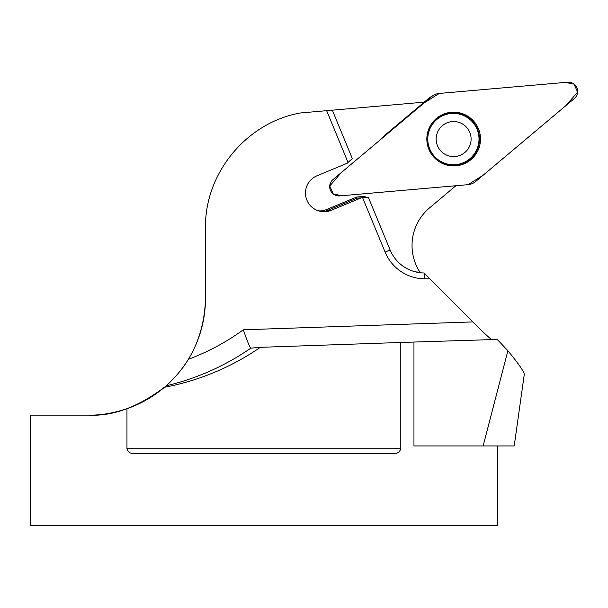 <?xml version="1.0" encoding="UTF-8"?>
<svg xmlns="http://www.w3.org/2000/svg" width="608" height="608" viewBox="0 0 608 608"><rect width="100%" height="100%" fill="white"/><g stroke="black" fill="none" stroke-linecap="round" stroke-linejoin="round"><path stroke-width="0.91" d="M497.359 445.938L497.359 525.791L30.4 525.791L30.4 415.135L88.768 415.135C100.434 415.37 113.164 413.227 126.958 408.705L126.958 448.742C128.113 452.139 130.34 453.697 133.654 453.408L394.106 453.408C397.427 453.69 399.661 452.132 400.801 448.742L400.801 342.471L497.238 339.431L507.885 350.725L483.14 445.938L514.216 445.938L524.24 374.604C524.491 372.263 519.042 364.306 507.885 350.725M126.958 408.705A116.744 116.744 0 0 0 164.449 387.273L166.159 385.791C168.91 383.648 181.838 370.85 188.343 359.328C199.644 340.586 205.367 320.279 205.504 298.391C204.394 334.628 190.874 364.108 164.95 386.848C138.35 406.988 112.959 416.412 88.768 415.135M164.449 387.273A250.169 249.554 175 0 0 260.338 347.328L400.801 342.471M413.957 342.053L413.957 445.938L483.14 445.938M455.894 185.729L429.506 207.921A49.028 48.914 -95 0 0 419.93 272.171L420.28 272.756M424.224 102.136L332.325 110.177L352.328 158.566L347.092 163.278L316.973 175.78A18.681 18.635 85 0 0 306.478 199.09L307.374 201.248A18.681 18.635 85 0 0 331.238 210.292L361.365 197.79L357.063 198.17L326.937 210.672A18.681 18.635 -95 0 1 323.57 211.706M332.325 110.177L326.648 110.671L348.057 162.465L326.648 110.671L300.504 112.959C246.772 122.314 204.691 173.12 205.504 227.658L205.504 298.391M260.338 347.328L250.823 348.156C249.63 346.963 247.122 340.845 243.306 329.794L472.804 321.921L430.753 279.771A49.028 48.914 -95 0 1 429.864 278.844L424.209 273A37.354 37.263 85 0 1 390.1 249.934L368.296 197.182L362.619 197.684L385.122 252.13A43.191 43.092 85 0 0 424.566 278.798L429.864 278.844M166.159 385.791A249.554 248.946 -95 0 0 250.823 348.156L250.815 348.156M472.804 321.921C482.311 331.39 488.581 337.288 491.606 339.606M361.365 197.79L362.619 197.684L385.122 252.13L390.1 249.934M318.66 210.9A17.51 17.465 85 0 0 326.412 209.6L356.698 197.03L365.066 196.293L365.537 197.425M414.937 271.738A36.191 36.1 85 0 0 419.93 272.171M356.698 197.03L357.063 198.17M365.066 196.293L364.397 197.524M429.727 148.899A25.68 25.62 -95 0 1 451.159 113.491A25.68 25.62 -95 0 1 478.914 136.838A25.68 25.62 -95 0 1 429.727 148.899M437.486 145.753A17.51 17.465 -95 0 1 455.901 121.691A17.51 17.465 -95 0 1 467.484 149.72A17.51 17.465 -95 0 1 437.486 145.753M432.113 96.231A12.327 12.297 85 0 0 428.952 98.162L384.948 135.174L382.242 138.153M339.766 195.89L468.008 184.672A13.9 13.87 85 0 0 475.714 181.473L574.317 98.542A9.264 9.242 -95 0 0 567.568 82.209L439.318 93.434A13.9 13.87 85 0 0 431.612 96.626L333.009 179.558A9.264 9.242 -95 0 0 339.766 195.89M456.008 165.832A26.889 26.82 85 0 0 480.388 136.716A26.889 26.82 85 0 0 451.318 112.267A26.889 26.82 85 0 0 426.945 141.39A26.889 26.82 85 0 0 456.008 165.832M439.318 93.434L565.425 82.392L574.028 84.117L577.6 92.051L566.185 105.389L483.086 175.286L468.008 184.672L341.909 195.715L333.306 193.99L329.734 186.048L341.149 172.718L424.247 102.813L439.318 93.434M126.958 448.742L400.801 448.742M188.343 359.328A230.88 230.318 85 0 0 243.306 329.794M331.238 210.292L326.937 210.672L326.412 209.6M424.566 278.798L424.209 273M455.46 165.368A26.372 26.311 -95 0 1 426.945 141.39A26.372 26.311 -95 0 1 450.855 112.822A26.372 26.311 -95 0 1 479.37 136.8A26.372 26.311 -95 0 1 455.46 165.368M430.35 97.69L428.952 98.162M451.159 113.491L450.574 113.544M455.635 164.662L455.05 164.707"/></g></svg>
